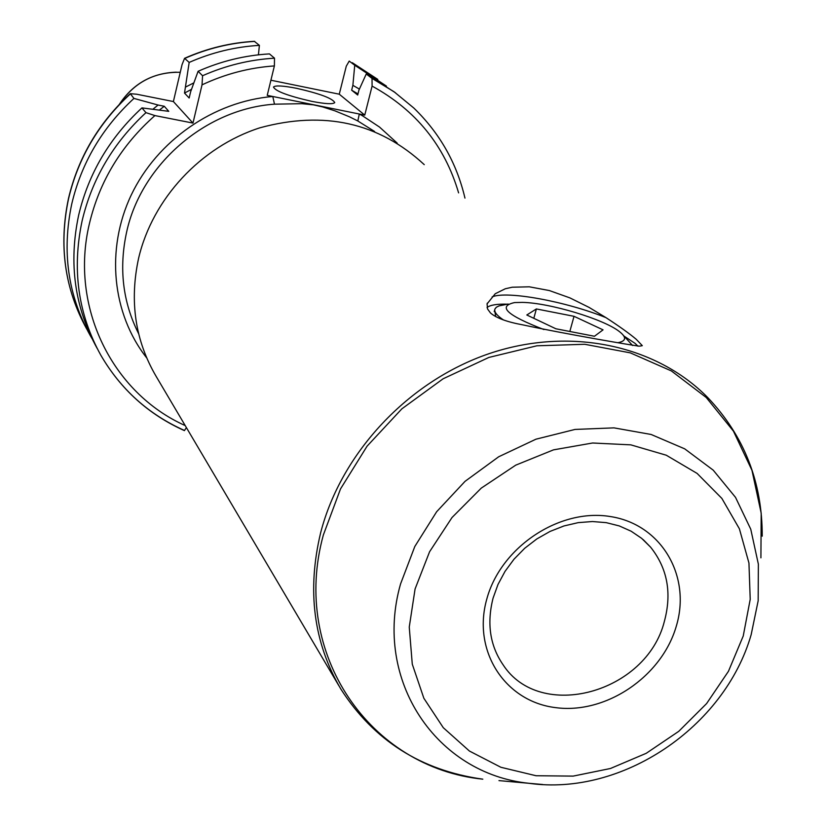 <?xml version="1.0" encoding="UTF-8"?>
<svg xmlns="http://www.w3.org/2000/svg" width="826" height="826" viewBox="0 0 826 826"><rect width="100%" height="100%" fill="white"/><g stroke="black" fill="none" stroke-linecap="round" stroke-linejoin="round"><path stroke-width="1.24" d="M296.72 88.341C283.07 85.677 275.326 85.243 273.478 87.04C275.45 91.19 288.191 95.961 311.732 101.35C325.382 103.983 333.054 104.396 334.747 102.589C332.599 98.397 319.93 93.648 296.72 88.341M186.397 427.6L184.415 430.614C148.597 414.528 120.741 389.397 100.824 355.201C78.067 314.076 71.831 269.276 82.125 220.79C92.078 178.829 113.358 142.784 145.954 112.656L141.938 107.896C109.61 137.777 88.516 173.532 78.656 215.163C68.475 263.195 74.65 307.602 97.158 348.407M91.954 338.474L90.179 335.428C67.897 295.161 61.754 251.341 71.748 203.97C81.423 162.98 102.156 127.803 133.946 98.418L130.281 93.668M495.714 316.616L494.764 310.669M492.141 296.875C506.916 290.525 566.027 301.449 605.974 317.638L589.103 307.417L569.847 297.866L549.321 290.545L529.321 286.818L512.223 287.221L505.305 288.759L495.228 293.746L487.103 303.854L487.495 308.883L490.489 312.992C496.364 318.051 507.123 322.006 522.786 324.866C562.795 333.508 637.114 346.27 639.623 346.156L642.298 345.66L636.185 339.259C629.567 333.663 619.5 326.456 605.974 317.638M487.051 307.468C490.283 304.97 497.107 303.875 507.515 304.175M624.559 336.44L635.029 343.337L638.054 346.218M338.959 685.869L156.228 376.522C135.154 340.622 129.29 301.16 138.634 258.125C152.573 198.746 200.718 146.842 259.839 127.823C324.06 110.343 378.866 122.62 424.254 164.642M374.57 131.479L357.823 120.978L349.481 116.817L334.829 110.798L322.553 106.905L313.446 104.861L301.872 103.684L274.48 104.179L272.797 96.497L364.751 115.113L372.092 86.09C415.901 110.126 444.739 145.727 458.606 192.881M145.954 112.656L154.916 115.578L192.974 123.084L202.029 84.851C225.271 73.948 249.39 67.639 274.387 65.925L267.232 95.372L272.797 96.497C213.676 101.371 157.157 140.596 131.262 194.967C105.439 249.38 112.16 313.942 146.646 357.823M364.751 115.113L339.269 94.195L346.28 66.173L349.222 61.083L354.736 65.244L352.878 85.336L351.659 90.199L357.978 93.906M351.659 90.199L357.699 95.031L358.928 90.127L366.248 73.999L395.417 92.739M202.029 84.851L202.566 75.734L198.095 71.284L190.651 91.727L189.164 98.015L184.508 93.08L189.175 62.425L184.559 58.316L182.05 64.645L173.388 101.546L136.662 94.216L130.281 93.679M339.269 94.195L270.918 80.225M354.736 65.244L386.413 86.069M153.109 109.073L158.086 105.036L164.281 106.275L168.762 111.334L141.938 107.896M133.946 98.418L158.086 105.036M352.878 85.336L359.393 89.094M159.738 109.786L164.281 106.275M366.248 73.999L372.02 78.398L372.092 86.09M189.175 62.425C211.828 52.441 235.234 46.752 259.395 45.368L254.325 41.321C230.371 42.704 207.192 48.342 184.766 58.223M185.974 86.844L193.852 82.879M258.424 54.826L259.395 45.368M184.508 93.08L191.518 89.332M198.095 71.284C221.12 61.124 244.909 55.332 269.452 53.897L274.5 58.181L274.387 65.925M192.974 123.084L173.388 101.546M357.823 120.978L359.31 114.009L362.335 115.681L379.506 127.049L397.161 143.084M617.9 342.707C626.242 341.086 626.779 337.411 619.531 331.68C604.023 319.208 549.703 302.884 522.435 302.388L514.629 302.564C497.231 306.322 506.999 315.325 543.921 329.553M632.561 345.505L623.3 335.253M603.042 329.853L574.029 316.317L536.373 308.945L526.812 314.985L555.857 328.769L594.452 336.265L603.042 329.853M508.217 304.02L498.997 305.909L496.323 307.262L494.929 309.017C493.958 311.815 496.767 315.449 503.375 319.91M533.813 318.309L536.373 308.945M569.816 331.484L574.029 316.317M119.522 104.138C134.225 82.424 154.472 71.8 180.254 72.285M185.2 425.576C112.295 393.042 69.374 306.818 89.425 223.578C99.543 181.255 121.37 145.252 154.916 115.578M184.074 430.284C148.401 414.27 120.648 389.242 100.824 355.201M68.475 198.55C58.594 245.425 64.665 288.883 86.689 328.954C64.717 289.028 58.667 245.642 68.548 198.777C78.129 158.086 98.697 123.167 130.229 94.019M415.086 588.938L409.252 627.089L412.277 664.166L423.862 698.269L443.283 727.696L469.426 751.051L500.886 767.282L536.043 775.738L573.161 776.11L610.466 768.49L646.221 753.312L678.765 731.32L706.612 703.556L728.449 671.301L743.235 636.01L750.215 599.346L748.945 563.022L739.394 528.805L721.862 498.408L697.113 473.422L666.272 455.219L630.816 444.853L592.562 443.004L553.492 449.86L515.713 465.162L481.269 488.114L452.029 517.51L429.582 551.747L415.086 588.938M542.692 784.504L528.95 783.296C436.665 773.869 372.918 680.634 400.558 583.941L414.807 546.502L436.644 511.738L465.059 481.331L498.697 456.768L535.95 439.195L575.01 429.437L614.007 427.868L651.136 434.476L684.692 448.838L713.22 470.159L735.532 497.386L750.762 529.218L758.371 564.199L758.165 600.801L751.216 634.378M760.911 557.849L761.19 513.163L751.959 470.304L733.436 431.151L706.23 397.482L671.362 370.926L630.279 352.857L584.746 344.287L536.859 345.795L488.868 357.441L443.118 378.783L401.849 408.849L367.085 446.164L340.519 488.909L323.358 534.969C290.463 654.006 370.285 767.808 482.818 779.176C421.167 770.524 373.848 740.509 340.88 689.121C313.539 642.628 306.807 590.456 320.684 532.605C341.303 452.731 408.436 381.127 489.013 353.683C569.661 326.322 656.123 344.917 707.851 397.667C744.195 435.973 762.315 482.147 762.233 536.177M751.144 634.74C724.526 727.293 621.864 796.532 528.95 783.296L498.966 780.611M643.093 539.564L650.599 547.163C667.46 568.329 672.044 593.089 664.352 621.451C646.531 692.962 540.07 722.337 502.931 664.558C489.973 645.602 486.679 623.465 493.06 598.169L497.985 584.478L505.037 571.365L514.02 559.181L524.706 548.278L536.828 538.944L550.023 531.438L563.962 525.955L578.231 522.631L592.459 521.536L606.253 522.651L619.252 525.925L631.136 531.211L641.668 538.356L650.599 547.163L643.475 539.905M676.236 626.397C661.626 676.762 605.788 714.459 555.547 707.624C505.12 701.542 472.09 651.125 486.751 599.222C500.649 547.215 559.367 508.042 610.28 516.539C661.43 524.273 691.579 576.166 676.236 626.397M274.48 104.179C205.643 108.918 141.36 164.446 126.677 231.827C118.727 268.14 122.713 302.11 138.644 333.714M352.289 62.704L377.802 79.41M372.02 78.398L394.043 91.748L413.764 107.979C439.68 133.058 456.747 163.104 464.955 198.095M185.034 58.305C207.522 48.414 230.753 42.776 254.738 41.403M202.566 75.734C225.787 65.481 249.762 59.637 274.5 58.181M176.33 72.172C152.015 73.049 133.048 83.746 119.419 104.252M487.309 303.132L487.02 304.205M751.175 634.657L758.165 600.801M68.496 198.436C78.109 157.745 98.666 122.857 130.167 93.772M494.227 311.608L494.774 309.595"/></g></svg>
